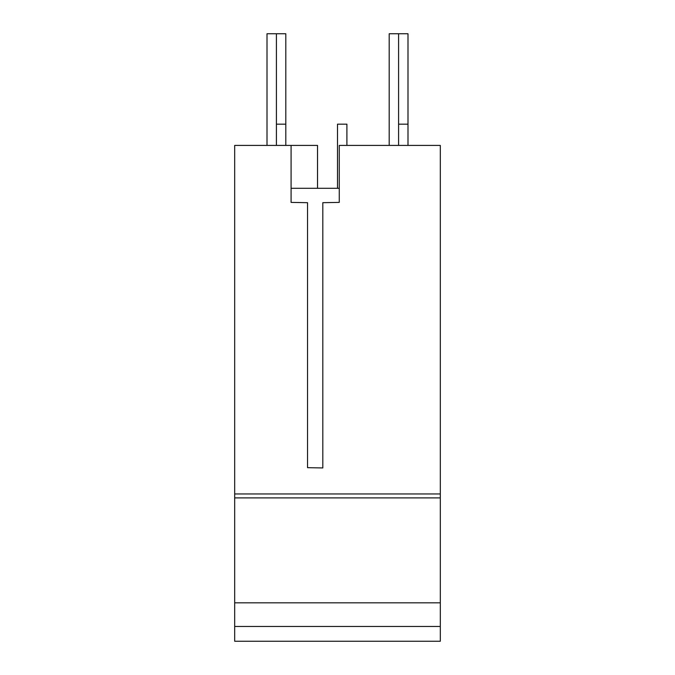 <?xml version="1.0" encoding="UTF-8"?>
<svg xmlns="http://www.w3.org/2000/svg" width="675" height="675" viewBox="0 0 675 675"><rect width="100%" height="100%" fill="white"/><g stroke="black" fill="none" stroke-linecap="round" stroke-linejoin="round"><path stroke-width="1.01" d="M234.689 626.467L440.311 626.467L440.311 641.25L234.689 641.25L234.689 145.412L291.085 145.412L291.085 202.399L307.538 202.686L307.538 467.674L322.81 467.944L322.81 202.686L339.263 202.399L339.263 145.412L440.311 145.412L440.311 602.817L234.689 602.817M440.311 626.467L440.311 602.817M234.689 493.957L440.311 493.957M317.528 188.3L317.528 145.412L291.085 145.412M291.085 188.3L339.263 188.3M337.5 188.3L337.5 124.166L346.899 124.166L346.899 145.412M407.995 145.412L407.995 124.166L398.596 124.166M285.803 145.412L285.803 124.166L276.404 124.166M267.005 145.412L267.005 33.75L276.404 33.75L276.404 145.412M389.197 145.412L389.197 33.75L398.596 33.75L398.596 145.412M407.995 124.166L407.995 33.75L398.596 33.75M285.803 124.166L285.803 33.75L276.404 33.75M440.311 497.897L234.689 497.897"/></g></svg>
